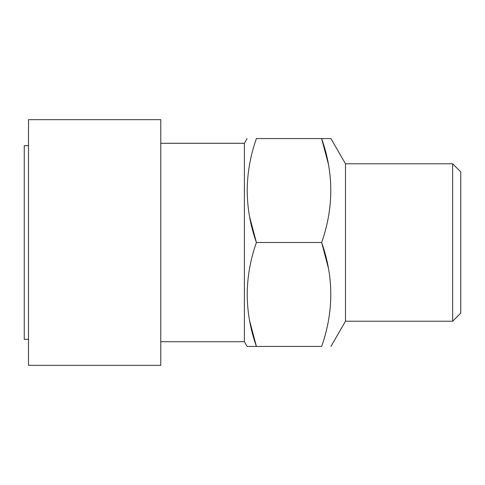 <?xml version="1.0" encoding="UTF-8"?>
<svg xmlns="http://www.w3.org/2000/svg" width="485" height="485" viewBox="0 0 485 485"><rect width="100%" height="100%" fill="white"/><g stroke="black" fill="none" stroke-linecap="round" stroke-linejoin="round"><path stroke-width="0.73" d="M452.663 321.209L452.663 163.791L460.75 171.878L460.75 313.122L452.663 321.209L345.484 321.209L345.484 163.791L330.928 138.571L321.64 138.571C333.838 173.127 333.838 207.774 321.64 242.5C333.838 277.056 333.838 311.697 321.64 346.429L256.401 346.429C244.204 311.873 244.204 277.226 256.401 242.5C244.204 207.944 244.204 173.303 256.401 138.571L330.928 138.571M345.484 321.209L330.928 346.429M452.663 163.791L345.484 163.791M247.12 346.429L256.401 346.429L247.12 346.429L244.391 341.707L244.391 143.293L247.12 138.571M244.391 143.293L160.771 143.293M244.391 341.707L160.771 341.707M160.771 365.326L160.771 119.674L28.5 119.674L28.5 365.326L160.771 365.326M28.5 145.658L24.25 145.658L24.25 339.342L28.5 339.342M249.617 216.783L256.401 242.5L321.64 242.5L328.424 268.217M249.617 320.712L256.401 346.429M328.424 164.288L321.64 138.571"/></g></svg>
